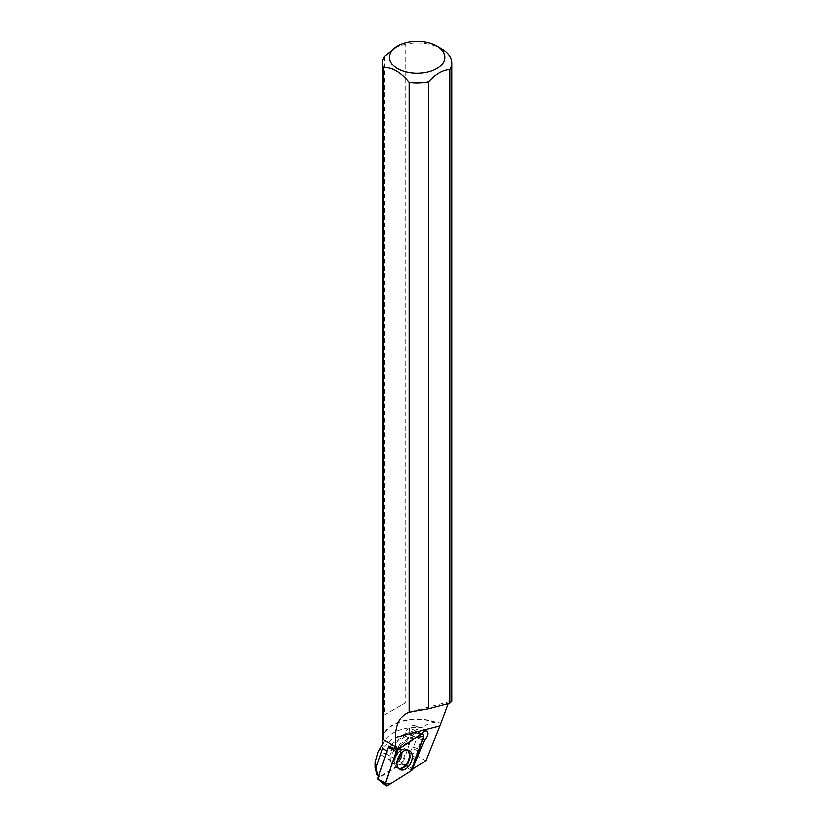 <?xml version="1.0" encoding="UTF-8"?>
<svg xmlns="http://www.w3.org/2000/svg" width="827" height="827" viewBox="0 0 827 827"><rect width="100%" height="100%" fill="white"/><g stroke="black" fill="none" stroke-linecap="round" stroke-linejoin="round"><path stroke-width="0.62" stroke-dasharray="4.13 3.1" d="M400.444 753.79A7.629 4.89 115.2 0 0 398.221 748.642A7.629 4.89 115.2 0 0 391.088 752.436A7.629 4.89 115.2 0 0 390.551 761.502A7.629 4.89 115.2 0 0 391.729 762.442A7.629 4.89 115.2 0 0 397.115 760.871M389.403 746.564L412.311 732.267L401.633 763.807L377.701 778.889L387.543 785.609M416.622 737.529L398.283 749.066L416.622 737.529M378.652 775.84L380.017 776.646L378.787 775.437M378.249 751.815L392.267 738.976L422.349 727.636A34.372 19.848 0 0 0 384.493 740.971A34.372 19.848 0 0 0 382.725 747.257M375.313 767.58L381.009 754.803L398.469 765.037L380.017 776.646M425.895 760.83L400.909 746.399L381.009 754.803M400.909 746.399L413.614 731.171M398.469 765.037L402.563 763.89L412.166 735.544A5.2 3.339 -64.8 0 1 411.257 735.327A5.2 3.339 -64.8 0 1 410.75 728.639L410.368 728.577A5.2 3.339 -64.8 0 0 405.364 732.877L404.372 735.813L388.266 746.037M388.287 747.36L379.283 775.716M414.823 758.917L411.412 769.007L407.184 766.743L410.523 756.881L414.823 758.917A5.396 3.463 -64.8 0 0 415.65 757.17L417.852 750.658A5.396 3.463 -64.8 0 0 418.235 748.838L421.398 739.483A5.2 3.339 115.2 0 0 422.959 738.707L413.304 767.435M412.962 768.252L411.691 769.048L412.683 769.141M384.4 56.412L384.4 714.869L405.675 702.588L405.675 44.131A34.641 19.993 180 0 1 441.587 48.865M448.141 703.498L451.728 701.203M382.456 739.235A34.641 19.993 0 0 1 400.03 721.837A34.641 19.993 0 0 1 434.919 722.085L441.008 723.367M434.919 722.085L435.126 722.55A34.372 19.848 0 0 0 400.34 722.116A34.372 19.848 0 0 0 382.725 739.452A34.372 19.848 0 0 0 382.736 739.927L382.725 739.452M435.126 722.55C431.187 722.633 426.928 724.328 422.349 727.636M405.675 44.131L395.037 47.459M395.885 749.066L396.66 749.262M397.56 748.693L413.293 738.707L413.903 736.898A5.2 3.339 -64.8 0 1 414.048 736.506L396.061 747.918M418.235 748.838L413.81 747.153L416.973 737.798L421.398 739.483M410.523 756.881L409.747 754.648L411.949 748.135L413.81 747.153M412.166 735.544L416.973 737.798M407.184 766.743L402.563 763.89M393.094 748.29L409.179 738.077L413.293 738.707M416.55 737.684L414.048 736.506M409.179 738.077L404.372 735.813M421.842 733.849L410.75 728.639M414.968 733.053A5.2 3.339 115.2 0 0 414.968 725.579A5.2 3.339 115.2 0 0 410.533 727.522A5.2 3.339 115.2 0 0 410.543 734.996A5.2 3.339 115.2 0 0 414.968 733.053M405.675 702.588L384.4 714.869M385.351 753.376L412.477 769.265M419.909 734.066L412.249 732.195L420.778 733.807M401.591 763.859L411.443 770.578M412.311 732.267L423.589 737.053M412.911 768.593L401.633 763.807M398.645 768.697A10.42 6.688 -64.8 0 1 397.498 768.231A10.42 6.688 -64.8 0 1 396.226 756.136A10.42 6.688 -64.8 0 1 406.346 749.396A10.42 6.688 -64.8 0 1 407.442 749.986M406.967 749.965A10.224 6.564 115.2 0 0 401.819 749.727A10.224 6.564 115.2 0 0 394.861 764.53A10.224 6.564 115.2 0 0 398.335 768.335M396.888 762.67A7.629 4.89 -64.8 0 1 393.052 763.063A7.629 4.89 -64.8 0 1 391.874 762.122A7.629 4.89 -64.8 0 1 392.411 753.056A7.629 4.89 -64.8 0 1 399.534 749.262A7.629 4.89 -64.8 0 1 400.723 750.203A7.629 4.89 -64.8 0 1 401.674 752.467M421.491 733.797L410.368 728.577M413.903 736.898L405.364 732.877M415.65 757.17L409.747 754.648M417.852 750.658L411.949 748.135M382.653 739.193L397.001 747.598L382.653 739.193M391.729 762.442L394.861 764.53L397.498 768.231L399.648 769.482M398.221 748.642L401.819 749.727L406.346 749.396L408.683 750.244M384.493 740.971L382.725 744.021M411.102 711.582L451.294 701.058M426.742 731.12L414.968 725.579M411.257 735.327L410.543 734.996"/><path stroke-width="1.24" d="M397.115 760.871A7.629 4.89 115.2 0 0 400.444 753.79M377.701 778.889L388.318 747.288L389.403 746.564M421.501 734.459L416.622 737.529L423.724 736.516L411.433 770.578A2.75 1.768 115.2 0 0 412.911 768.593L423.589 737.053A2.75 1.768 115.2 0 0 422.7 734.169A2.75 1.768 115.2 0 0 421.501 734.459L419.909 734.066M398.283 749.066L397.611 749.489A2.75 1.768 115.2 0 0 396.143 751.474L385.465 783.014A2.75 1.768 115.2 0 0 385.827 785.65A2.75 1.768 115.2 0 0 387.543 785.609L411.443 770.578L390.964 783.458L385.258 784.13L391.181 766.133L398.283 749.066M398.345 768.355A10.648 6.833 115.2 0 0 399.648 769.482A10.648 6.833 115.2 0 0 409.789 764.634A10.648 6.833 115.2 0 0 410.699 751.712A10.648 6.833 115.2 0 0 408.683 750.244A10.648 6.833 115.2 0 0 398.945 755.961A10.648 6.833 115.2 0 0 398.345 768.355A10.224 6.564 115.2 0 0 407.432 762.411A10.224 6.564 115.2 0 0 407.845 750.813A10.224 6.564 115.2 0 0 406.967 749.965M378.787 775.437L377.091 774.93L378.652 775.84M382.725 744.021L378.228 751.805L375.293 762.215L376.109 767.745L382.746 748.042A34.372 19.848 0 0 1 382.725 747.257L382.746 748.042M376.109 767.745L377.732 774.816M377.091 774.93L375.313 767.58M395.885 749.066L388.266 746.037L388.287 747.36M436.687 46.033A27.704 15.992 180 0 1 441.277 65.147A27.704 15.992 180 0 1 410.678 72.9A27.704 15.992 180 0 1 390.437 61.705A27.704 15.992 180 0 1 397.508 46.033A27.704 15.992 180 0 1 436.687 46.033L441.587 48.865A34.641 19.993 180 0 1 451.728 63.007A34.641 19.993 180 0 1 449.795 69.602L449.795 703.053L428.52 708.687L428.52 81.883A34.641 19.993 180 0 1 409.076 82.462C400.516 72.063 391.957 67.121 383.397 67.638L383.397 739.638L395.285 746.595L395.285 737.653L439.892 725.982L425.895 760.83L412.683 769.141M409.076 82.462L409.076 712.161C400.165 715.613 395.564 724.111 395.285 737.653M395.285 746.595L398.459 749.159L396.061 747.918L396.619 749.283M413.304 767.435L424.84 739.596L426.153 738.304C428.324 735.017 428.52 732.619 426.742 731.12C425.119 730.613 423.486 731.523 421.842 733.849L398.459 749.159M383.397 67.638A34.641 19.993 180 0 1 382.456 63.007L382.456 739.235A34.641 19.993 0 0 0 382.467 739.669L383.397 739.638M382.456 63.007A34.641 19.993 180 0 1 384.4 56.412L397.508 46.033M439.892 725.982L448.141 703.498M451.728 63.007L451.728 701.203L449.795 703.053M382.467 739.669L382.725 745.427M428.52 708.687L409.076 712.161M428.52 81.883C435.612 74.12 442.703 70.026 449.795 69.602M396.66 749.262L397.56 748.693M424.84 739.596L423.021 738.738M388.359 747.226L397.611 749.489M377.639 778.817L385.465 783.014M396.143 751.474L388.318 747.288M407.442 749.986A10.42 6.688 -64.8 0 1 408.321 750.833A10.42 6.688 -64.8 0 1 407.907 762.649A10.42 6.688 -64.8 0 1 398.645 768.697M401.674 752.467A7.629 4.89 -64.8 0 1 396.888 762.67M382.57 748.476L387.026 751.081M420.778 733.807L422.7 734.169M377.65 778.889L385.827 785.65M375.272 767.539L375.272 762.215M382.725 739.917L382.725 740.703"/></g></svg>
